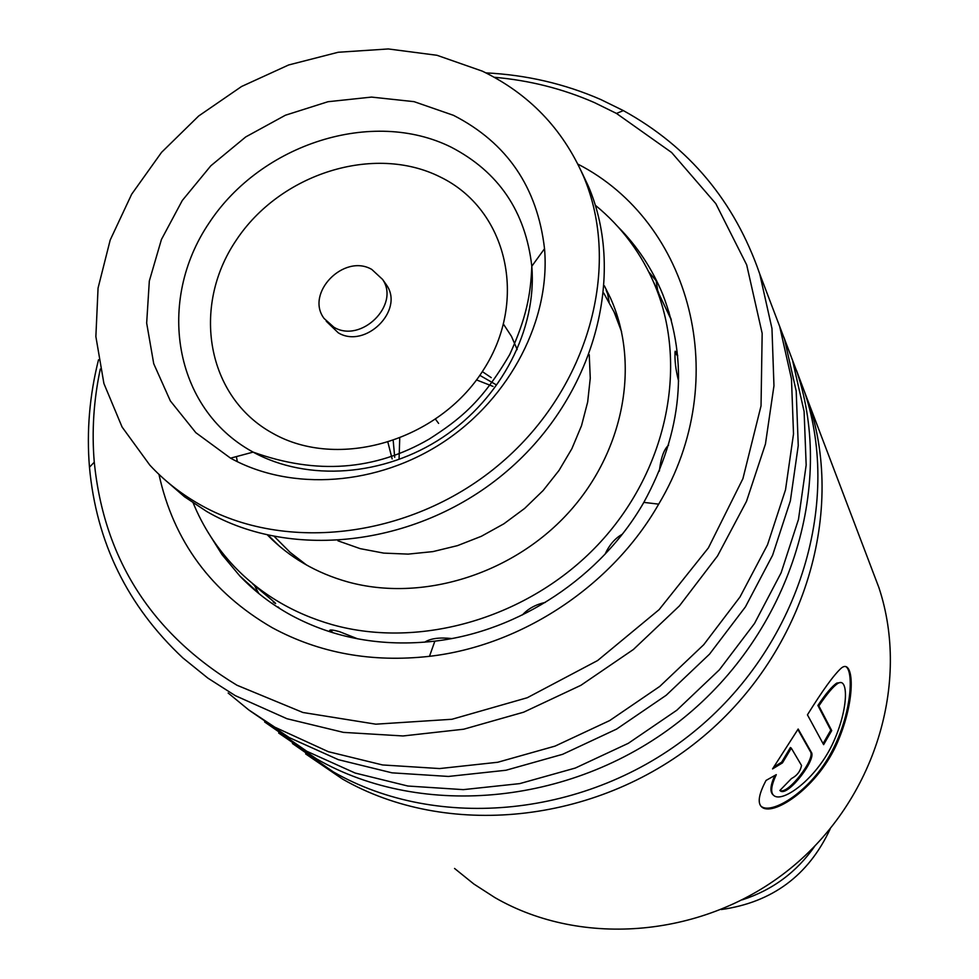<?xml version="1.0" encoding="UTF-8"?>
<svg xmlns="http://www.w3.org/2000/svg" width="979" height="979" viewBox="0 0 979 979"><rect width="100%" height="100%" fill="white"/><g stroke="black" fill="none" stroke-linecap="round" stroke-linejoin="round"><path stroke-width="1.47" d="M830.204 828.895C808.495 875.471 772.198 902.357 721.327 909.54M814.785 846.162C796.637 872.154 772.48 890.046 742.327 899.823M333.949 327.267C361.08 343.629 400.35 304.91 382.581 279.419L371.8 269.445C344.008 253.157 304.91 293.247 324.098 318.481L333.949 327.267M326.24 321.234L338.281 332.836C365.289 349.148 404.364 310.612 386.668 285.219L384.747 282.478M164.594 479.526L184.529 496.794L206.802 511.54C292.709 561.444 420.297 545.646 507.098 471.021C594.18 396.679 626.841 275.637 588.306 186.071L581.171 170.995M198.627 503.855C285.122 554.053 413.713 538.058 501.248 462.822C589.064 387.868 622.044 265.933 583.276 175.792C562.448 128.555 528.831 93.69 482.427 71.186L437.013 55.289L388.284 48.95L338.183 52.266L288.658 64.969L241.568 86.495L198.664 115.999L161.559 152.345L131.675 194.209L110.199 240.026L98.059 288.095L95.869 336.568L103.909 383.511L122.069 427.003L149.824 465.123C163.909 480.322 180.173 493.232 198.627 503.855M453.485 115.326L414.068 101.657L371.555 97.092L327.989 101.718L285.403 115.228L245.741 136.925L210.828 165.794L182.278 200.511L161.425 239.512L149.322 281.01L146.666 323.082L153.727 363.711L170.334 400.888L195.837 432.681L230.554 458.16C291.62 491.825 377.686 485.841 444.172 441.59C510.634 397.339 550.59 319.313 544.532 248.703C537.349 187.222 507 142.763 453.485 115.326M438.616 423.405L435.594 419.355M667.507 311.946L671.019 318.775M653.397 281.683L658.622 292.537M607.139 292.794L606.099 290.041L608.901 294.655M677.676 355.536L676.403 352.085L675.155 351.241C674.494 359.709 675.645 369.695 678.618 381.174M668.596 445.115C663.909 449.373 660.813 458.05 659.344 471.144M622.216 534.277C615.045 538.303 609.33 544.936 605.059 554.175M545.315 602.428C535.794 604.471 528.158 608.644 522.394 614.959M451.649 638.541C439.461 637.231 430.466 638.443 424.666 642.2M357.714 638.859L339.676 631.724C332.75 629.778 329.385 629.485 329.605 630.843L330.731 632.079M279.737 608.534L278.097 606.931M273.165 601.938C275.907 603.933 276.408 604.104 274.695 602.464L252.888 584.145M267.646 535.183C289.503 557.492 316.266 573.082 347.924 581.954C421.668 602.269 511.662 574.722 567.857 513.412C624.112 452.127 640.474 364.31 610.431 297.946L604.361 285.795M193.218 503.047C202.91 526.641 216.579 547.775 234.214 566.449C260.695 594.118 293.357 613.515 332.199 624.663C420.554 649.53 528.917 617.737 597.79 544.924C666.699 472.111 688.678 366.905 655.245 286.052C641.82 253.916 621.849 226.969 595.318 205.235M454.55 868.446L473.897 884.049L494.921 897.608C582.456 948.186 705.321 937.454 790.163 868.654C875.14 800.039 910.58 682.901 878.909 587.633L871.237 567.453M100.286 369.071C93.678 400.154 91.671 431.201 94.265 462.21C104.055 559.18 151.61 633.523 236.955 685.227L302.915 712.492L375.826 724.179L451.955 719.271L527.265 697.733L597.606 660.544L659.112 609.648L708.404 547.873L742.914 478.67L761.038 405.869L762.164 333.362L746.683 264.868L715.833 203.669L671.606 152.491L616.476 113.429L594.412 102.587C562.803 88.759 529.419 80.327 494.248 77.28M485.878 72.874C526.31 74.881 564.614 83.778 600.8 99.54L623.378 110.615C689.179 146.911 734.642 201.356 759.741 273.961L771.966 328.528L773.961 385.799L765.443 444.038L746.487 501.37L717.546 555.925L679.45 605.866L633.401 649.481L580.89 685.312L523.692 712.174L463.728 729.208L402.981 735.963L343.433 732.378L286.957 718.721L235.278 695.641L207.854 678.104L182.828 657.888C127.478 605.952 96.358 542.39 89.468 467.203C86.519 431.323 89.53 395.516 98.512 359.782M577.891 164.117C690.905 222.098 733.601 379.093 658.683 504.148C612.046 585.907 521.758 645.736 429.475 656.322C371.726 662.734 319.325 653.189 272.248 627.71C211.403 592.442 173.65 541.326 158.965 474.387M207.328 531.156L222.037 554.652L239.855 576.019C254.724 591.561 271.844 604.643 291.191 615.265C334.316 638.43 382.202 647.058 434.872 641.147C519.041 631.382 601.228 576.9 643.827 502.386C682.522 431.531 688.849 362.206 662.771 294.41C652.21 268.772 637.317 246.28 618.104 226.92M799.916 379.717L808.948 403.483C846.248 515.823 802.315 656.836 698.48 740.479C594.865 824.367 446.216 838.575 342.564 779.088L305.644 753.916M796.404 370.209L804.677 392.236C842.307 505.592 797.836 648.037 692.851 732.61C588.073 817.428 437.858 831.856 333.252 771.844L292.415 743.489M787.826 347.863L797.077 372.228C835.283 487.358 789.882 632.373 682.828 718.586C575.982 805.044 422.977 819.888 316.67 758.958L278.66 733.038M783.91 337.351L792.537 360.296L804.102 411.474L806.17 465.049L798.485 519.396L781.12 572.801L754.491 623.501L719.357 669.832L676.832 710.216L628.298 743.318L575.334 768.038L519.714 783.616L463.287 789.637L407.851 786.027L355.157 773.043L306.794 751.272L264.624 721.964M774.976 314.075L784.473 339.04L796.196 391.062L798.252 445.555L790.359 500.869L772.602 555.24L745.411 606.894L709.555 654.119L666.161 695.298L616.648 729.061L562.644 754.307L505.959 770.253L448.455 776.445L392.004 772.835L338.379 759.68L289.197 737.579L250.024 710.852M770.081 301.165L779.651 326.362L791.473 378.885L793.516 433.917L785.513 489.806L767.524 544.765L739.989 596.982L703.705 644.733L659.797 686.389L609.697 720.556L555.069 746.108L497.736 762.262L439.608 768.564L382.556 764.954L328.369 751.701L274.793 727.164L248.69 709.873L228.156 693.022M801.544 765.492L791.289 748.127L782.454 762.886L772.553 768.919L798.166 729.025L811.285 752.202C816.755 758.945 788.878 795.584 780.838 791.24L779.871 790.469L791.473 778.55C796.967 775.711 800.32 771.366 801.544 765.492M766.055 780.422L776.286 774.646C770.62 786.737 770.192 793.945 775.013 796.306C785.525 801.36 817.954 776.69 833.447 742.033C849.026 707.523 848.255 676.685 837.889 683.391C833.325 686.328 826.986 693.842 818.86 705.92L831.722 730.603L823.62 744.652L807.442 714.829C822.752 690.183 834.071 674.58 841.402 668.008C853.664 658.023 856.625 697.978 837.534 742.266C818.42 786.761 774.842 815.837 762.494 807.577C757.159 804.004 758.346 794.948 766.055 780.422M774.817 775.515C770.326 785.391 769.739 791.84 773.055 794.85M841.157 682.522L836.849 683.061C832.297 685.985 825.97 693.45 817.893 705.455L830.779 730.15L823.058 743.599M818.86 705.92L817.893 705.455M831.722 730.603L830.779 730.15M845.587 666.503C853.737 669.954 852.415 712.749 831.648 751.848C811.028 791.203 773.006 814.112 761.797 806.806L760.707 805.974M791.289 748.127L790.42 747.503L781.634 762.2L773.667 767.095M782.454 762.886L781.634 762.2M797.861 729.49L810.404 751.639C815.874 758.382 788.119 794.875 780.079 790.542L779.896 790.457M811.285 752.202L810.404 751.639M399.726 438.531L399.065 459.163M493.049 386.411L476.504 379.913M393.228 440.929L394.721 457.279M495.68 384.478L479.808 375.349M388.002 442.655L392.151 458.931M491.25 377.637L482.329 371.604M503.549 324.269L511.43 336.274L517.193 349.552M603.737 293.088L614.114 312.044L621.628 331.893M337.963 540.812L360.186 548.644L383.744 553.111L408.17 554.114L432.938 551.605L457.511 545.633L481.338 536.296L503.879 523.802L524.646 508.419L543.161 490.491L559.033 470.409L571.907 448.651L581.514 425.681L587.669 402.026L590.264 378.188L589.248 354.704M306.708 565.14L290.102 552.327L274.45 536.639M237.359 461.696L236.367 456.593M451.062 147.119C372.436 108.143 261.479 143.68 209.322 222.637C156.077 300.969 173.601 407.986 251.848 451.405L253.12 452.114C307.541 481.925 383.841 476.528 442.716 437.344C501.578 398.135 537.055 329.042 531.805 266.239C525.552 211.525 498.641 171.827 451.062 147.119M440.22 176.979C374.064 143.742 280.043 173.589 236.074 240.442C191.186 306.77 206.593 396.997 272.603 433.232C337.914 470.495 438.494 441.101 483.234 370.221C528.978 299.855 507.012 209.188 440.22 176.979M614.114 312.044L618.997 321.43M382.581 279.419L386.668 285.219M588.306 186.071L583.276 175.792M230.554 458.16L253.12 452.114C316.278 474.913 374.981 470.556 429.255 439.045C459.567 419.538 481.913 402.234 509.802 354.374C526.433 317.71 530.74 294.642 531.805 266.239L544.532 248.703M268.319 535.342L279.529 546.282M655.245 286.052L671.374 320.109M298.448 560.196L289.148 553.857M254.552 585.662L258.823 593.543M330.596 629.974L332.787 632.715M677.713 356.038L674.898 352.734M657.741 290.653L656.126 280.74L648.832 271.954M607.176 291.705L609.146 301.997M669.11 312.203L666.834 310.514M94.265 462.21L89.468 467.203M643.827 502.386L658.683 504.148M434.872 641.147L429.475 656.322M797.077 372.228L804.677 392.236M808.948 403.483L878.909 587.633M784.473 339.04L792.537 360.296M759.741 273.961L779.651 326.362M239.855 576.019L257.807 592.271M616.476 113.429L623.378 110.615M836.849 683.061L837.889 683.391M761.797 806.806L762.482 807.577M780.079 790.542L780.838 791.24"/></g></svg>
